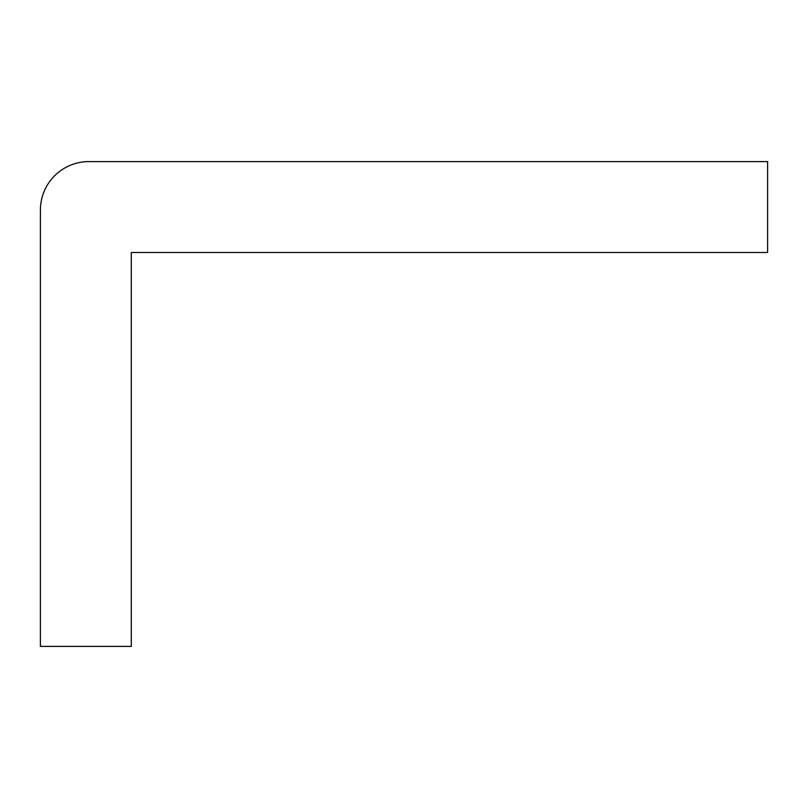 <?xml version="1.0" encoding="UTF-8"?>
<svg xmlns="http://www.w3.org/2000/svg" width="808" height="808" viewBox="0 0 808 808"><rect width="100%" height="100%" fill="white"/><g stroke="black" fill="none" stroke-linecap="round" stroke-linejoin="round"><path stroke-width="1.21" d="M40.4 210.08A48.48 48.48 0 0 1 88.88 161.6L767.6 161.6L767.6 252.5L131.3 252.5L131.3 646.4L40.4 646.4L40.4 210.08"/></g></svg>
